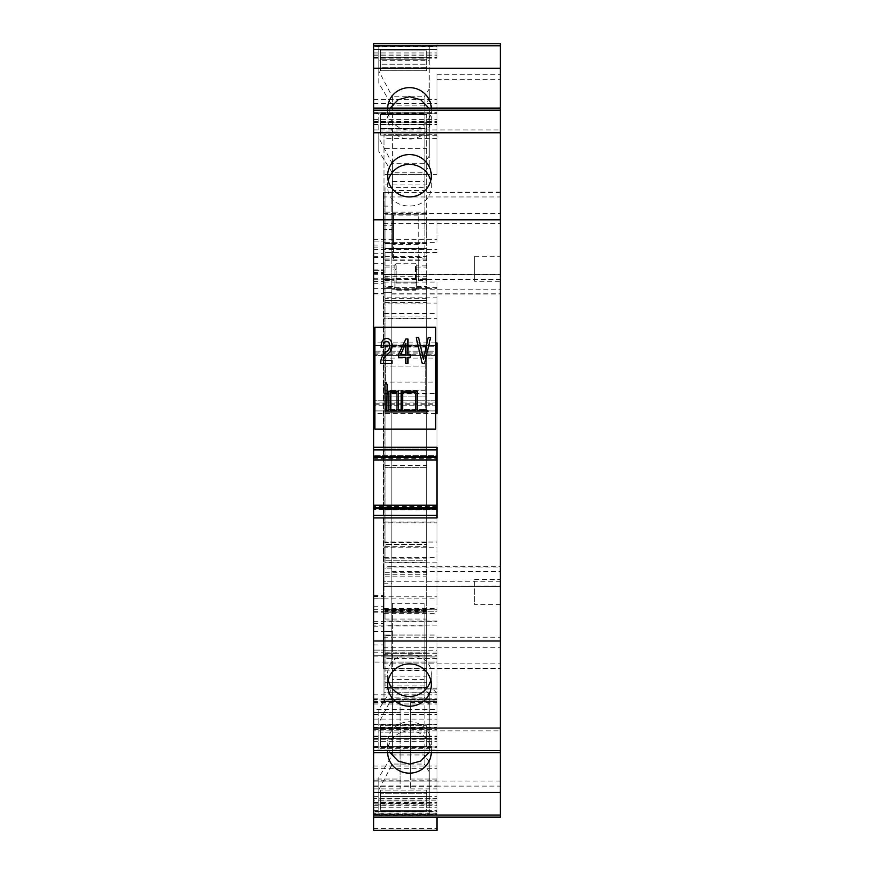 <?xml version="1.0" encoding="UTF-8"?>
<svg xmlns="http://www.w3.org/2000/svg" width="874" height="874" viewBox="0 0 874 874"><rect width="100%" height="100%" fill="white"/><g stroke="black" fill="none" stroke-linecap="round" stroke-linejoin="round"><path stroke-width="0.66" stroke-dasharray="4.37 3.28" d="M373.613 727.474L373.613 785.988L373.613 724.546L373.613 727.474L437 727.474L437 709.546L373.613 709.546L373.613 701.396L437 701.396L437 689.083L384.003 689.083L384.003 358.111L437 358.111L437 346.727L384.003 346.727L384.003 134.203L437 134.203L384.003 134.203L384.003 297.859L437 297.859L437 303.059L384.003 303.059L384.003 297.859M384.003 358.111L384.003 346.727M437 358.111L437 346.727M384.003 522.062L437 522.062L437 509.324L384.003 509.324L437 509.324L437 522.838L384.003 522.827M384.003 393.442L437 393.442L437 382.058L384.003 382.058M437 174.407L437 74.694L437 174.407L384.003 174.407M437 786.108L437 800.125L429.21 800.125L429.21 815.573L378.813 815.573L378.813 800.125L373.613 800.125L373.613 817.103L373.613 814.71L437 815.213L437 781.083L437 786.108L500.387 786.108L500.387 43.7L373.613 43.7L373.613 58.176L373.613 57.618L437 57.618L437 43.7L373.613 43.7L373.613 46.814L437 46.814L437 57.618M437 798.181L373.613 798.181L373.613 781.083L437 781.083L437 766.072L437 785.988L437 727.474M373.613 766.072L437 766.072M437 46.814L437 43.7L373.613 43.7L437 43.7L437 49.414L373.613 49.414L437 49.414L437 43.7L373.613 43.7L373.613 704.007L373.613 699.998L437 699.998L437 704.007L437 689.083L384.003 689.083L384.003 655.314L437 655.314L437 662.066L437 656.877L384.003 656.877L437 656.877L437 650.769L384.003 650.769L384.003 652.048L437 652.048M373.613 650.125L384.003 650.125L373.613 650.125L384.003 650.125L384.003 655.314L384.003 595.707L384.003 650.769M384.003 650.125L384.003 611.21L437 611.21L437 598.887L373.613 598.887M437 562.834L384.003 562.834L384.003 611.21L437 611.21L437 547.244L384.003 547.244L384.003 542.055L437 542.055L437 547.244M384.003 562.834L384.003 547.244M437 542.055L437 318.649L384.003 318.649L384.003 542.055M384.003 318.649L384.003 303.059M384.003 657.914L384.003 635.048L384.003 657.914L437 657.914L437 635.048L437 657.914M373.613 701.396L373.613 699.998L437 699.998L437 701.396M437 393.442L437 382.058M384.003 242.273L384.003 219.407L384.003 242.273L437 242.273L437 219.407L437 242.273M437 135.241L384.003 135.241M500.387 730.861L500.387 752.678L500.387 730.861L373.613 730.861L373.613 750.558L437 750.46L437 752.678L500.387 752.678M500.387 786.108L500.387 817.103L373.613 817.103L373.613 781.083M500.387 129.942L500.387 108.125L500.387 129.942L408.016 129.942A21.817 21.173 180 0 1 387.641 108.813A21.817 21.173 180 0 1 387.652 108.125M500.387 274.687L500.387 668.686L500.387 192.116L500.387 294.079L500.387 274.687L383.489 274.687L500.387 274.381L383.489 274.381L383.489 279.571L500.387 279.571M500.387 581.101L500.387 604.59L500.387 581.101M500.387 279.746L500.387 256.257L500.387 279.746M437 800.125L437 817.103L437 786.283L373.613 786.283M500.387 781.072L437 781.072L437 786.283M437 815.016L437 817.103L373.613 817.103L373.613 814.502L373.613 817.103L437 817.103L437 802.627L437 817.103M437 625.096L373.613 625.096L373.613 830.278L437 830.278L437 650.769M373.613 625.096L373.613 662.066L437 662.066L437 688.056L384.003 688.056L384.003 652.048M384.003 688.056L384.003 692.842L437 692.842L437 688.056M437 692.842L437 701.604L437 692.721L384.003 692.721L384.003 701.604L384.003 699.55L437 699.55M384.003 692.721L384.003 688.22L437 688.22L437 692.721M437 688.22L437 655.314L373.613 655.314L384.003 655.314L384.003 688.22M384.003 662.066L437 662.066L437 709.546M437 779.04L437 702.609L437 779.04L410.507 779.04L410.507 788.894L410.507 702.609L410.507 779.04L437 779.04M373.613 709.546L373.613 729.462L373.613 724.262L437 724.262M373.613 662.066L373.613 724.262M373.613 815.016L373.613 798.454L437 798.454M373.613 800.125L373.613 817.103L373.613 804.91L437 804.91M373.613 817.103L373.613 804.91M373.613 814.502L373.613 811.389L373.613 814.502L437 814.502L437 811.389L373.613 811.389L437 811.389L437 814.502L373.613 814.502M373.613 750.558L373.613 730.861M373.613 736.607L437 736.607L437 752.678L437 750.078L373.613 750.078L373.613 752.678L373.613 746.964L373.613 750.078L437 750.078L437 752.678L373.613 752.678M373.613 505.216L373.613 509.629L373.613 505.216L437 505.216L437 509.629L373.613 509.629L437 509.629L437 506.516L373.613 506.516M373.613 460.019L373.613 455.605L373.613 460.019L437 460.019L437 447.291M373.613 400.784L373.613 405.208L373.613 400.784L437 400.784L437 405.208L373.613 405.208L437 405.208L437 402.084L373.613 402.084M373.613 355.587L373.613 351.173L373.613 355.587L437 355.587L437 345.459L373.613 345.459M373.613 108.125L373.613 129.942L373.613 108.125L437 108.125L373.613 108.125L437 108.125L437 110.725L373.613 110.725L373.613 113.839L437 113.839L437 110.725L437 113.839L373.613 113.839L373.613 108.125L373.613 110.725L437 110.725L437 108.125L437 124.676L437 108.125L500.387 108.125M373.613 49.414L373.613 46.3L437 46.3L373.613 46.3L373.613 49.414M373.613 46.814L373.613 57.618M373.613 712.463L373.613 779.04L373.613 702.609L373.613 712.463L400.117 712.463L400.117 779.04L400.117 702.609L400.117 712.463L373.613 712.463M373.613 779.04L373.613 788.894L373.613 779.04L400.117 779.04L400.117 788.894L400.117 779.04L373.613 779.04M437 693.246L432.849 689.083L437 693.246M373.613 611.363L384.003 611.363M384.003 557.645L437 557.645M384.003 313.449L437 313.449L437 303.059M437 318.649L437 313.449M373.613 288.704L437 288.704L437 285.962L437 297.859M384.003 282.051L437 282.051L437 285.962M373.613 278.227L384.003 278.227M373.613 270.383L384.003 270.383L373.613 270.383M384.003 635.048L437 635.048M373.613 241.89L384.003 241.89L373.613 241.89M437 252.466L384.003 252.466M384.003 219.407L437 219.407M429.21 60.677L429.21 45.23L378.813 45.23L378.813 83.281L392.317 105.863L392.317 190.554L424.141 190.554L424.141 105.863L429.21 99.035L429.21 60.677L378.813 60.677M429.21 748.636L429.21 694.502L429.21 748.636L378.813 748.636L378.813 709.437L378.813 722.874L392.317 697.124L392.317 688.013L378.813 709.437M431.275 752.678A21.817 21.173 180 0 0 431.286 751.99A21.817 21.173 180 0 0 410.911 730.861L410.9 730.861M408.016 730.861A21.817 21.173 180 0 0 387.641 751.99A21.817 21.173 180 0 0 387.652 752.678M431.275 108.125A21.817 21.173 180 0 1 431.286 108.813A21.817 21.173 180 0 1 410.911 129.942M408.016 129.942L373.613 129.942M378.813 112.167L429.21 112.167L429.21 166.3L424.141 172.79L392.317 172.79L378.813 151.366L378.813 112.167L378.813 137.928L392.317 163.678L392.317 257.48L424.141 257.48L424.141 163.678L429.21 155.878L429.21 166.3M391.803 274.687L383.489 274.381L391.803 274.687L391.803 277.047L383.489 277.047L383.489 274.687L383.489 294.079L383.489 196.956L500.387 196.956M391.803 192.422L383.489 192.422L391.803 192.116L391.803 668.686L391.803 635.518L383.489 635.518L383.489 571.563L383.489 668.686L383.489 196.956M391.803 635.518L391.803 566.723L383.489 566.723L383.489 571.563L383.489 566.723L383.489 568.155L391.803 568.155L391.803 586.421L383.489 586.421L383.489 567.029L500.387 567.029M391.803 581.232L383.489 581.232L383.489 586.421L500.387 586.421L383.489 586.421L391.803 586.421L391.803 274.381L383.489 274.381L383.489 279.571L391.803 279.571M500.387 581.232L383.489 581.232L383.489 279.571L383.489 586.421L500.387 586.115M474.669 581.101L474.669 603.06L474.669 581.101M500.387 604.59L474.669 604.59L474.669 603.06M474.669 279.746L474.669 256.257L474.669 281.275L500.387 281.275M429.21 815.573L429.21 761.767L429.21 800.125L378.813 800.125L378.813 777.521L392.317 754.939L392.317 670.249L424.141 670.249L424.141 754.939L392.317 754.939L392.317 679.349L424.141 679.349L424.141 764.051L392.317 764.051L378.813 789.79L378.813 777.521M373.613 796.771L437 796.771M373.613 815.049L437 815.049L373.613 815.038M437 621.043L384.003 621.043M384.003 692.842L384.003 699.55M426.61 811.389L380.365 811.389L380.365 810.668L380.365 811.389L426.61 811.389L426.61 793.199L426.61 811.389M373.613 747.445L437 747.445L437 750.558M437 747.445L437 736.607M437 750.078L437 746.964L373.613 746.964L437 746.964L437 750.078M426.61 746.964L380.365 746.964L380.365 746.243L380.365 746.964L426.61 746.964L426.61 746.243L426.61 746.964M437 505.216L437 517.943M437 506.516L437 458.719L373.613 458.719M437 458.719L437 455.605L373.613 455.605L437 455.605L437 460.019M437 400.784L437 413.511M374.913 410.922L435.7 410.922L374.913 410.922M435.7 400.784L374.913 400.784M437 402.084L437 354.287L373.613 354.287M437 354.287L437 351.173L373.613 351.173L437 351.173L437 355.587M435.7 355.587L374.913 355.587M374.913 345.459L435.7 345.459M437 342.859L437 345.459M380.365 113.839L426.61 113.839L426.61 122.152L426.61 113.839L380.365 113.839L380.365 114.56L380.365 113.839M380.365 49.414L426.61 49.414L426.61 50.135L426.61 49.414L380.365 49.414L380.365 50.135L380.365 49.414M373.613 596.811L437 596.811L437 288.704M437 596.811L437 598.887M378.813 45.23L378.813 71.013L392.317 96.763L392.317 105.863L424.141 105.863L424.141 96.763L392.317 96.763L392.317 181.453L424.141 181.453L424.141 96.763L429.21 88.962L429.21 99.035M429.21 45.23L429.21 88.962M378.813 71.013L378.813 83.281M378.813 748.636L378.813 722.874M429.21 694.502L424.141 688.013L392.317 688.013L392.317 603.322L424.141 603.322L424.141 697.124L392.317 697.124L392.317 612.434L424.141 612.434L424.141 697.124L429.21 704.925M428.828 752.678L431.286 742.933L431.286 751.99M431.286 742.933A21.817 21.173 180 0 0 409.469 721.76A21.817 21.173 180 0 0 387.641 742.933L387.641 751.99M387.641 742.933L390.099 752.678M378.813 815.573L378.813 789.79M429.21 761.767L424.141 754.939L424.141 764.04L429.21 771.84M387.641 108.813L387.641 117.87L390.099 108.125M431.286 108.813L431.286 117.87A21.817 21.173 180 0 1 409.469 139.042A21.817 21.173 180 0 1 387.641 117.87M428.828 108.125L431.286 117.87M429.21 112.167L429.21 155.878M424.141 163.678L392.317 163.678L392.317 248.369L424.141 248.369L424.141 163.678M378.813 137.928L378.813 151.366M431.286 175.74L431.286 185.539C432.619 212.852 386.308 212.852 387.641 185.539A21.817 21.173 180 0 1 388.231 180.634M430.696 180.634A21.817 21.173 180 0 1 431.286 185.539M387.641 175.74L387.641 185.539M430.696 680.169A21.817 21.173 180 0 0 431.286 675.263L431.286 685.063M431.286 675.263C432.619 647.951 386.308 647.951 387.641 675.263L387.641 685.063M387.641 675.263A21.817 21.173 180 0 0 388.231 680.169M426.61 790.085L426.61 793.199L380.365 793.199L380.365 810.668L380.365 790.085L380.365 803.424L380.365 790.085L380.365 793.199L426.61 793.199L426.61 790.085L426.61 803.424L426.61 790.085L380.365 790.085L426.61 790.085M426.61 738.65L426.61 746.243L426.61 738.65L380.365 738.65L380.365 746.243L426.61 746.243L380.365 746.243L380.365 736.574L380.365 738.65L426.61 738.65L426.61 736.574L426.61 738.65M426.61 732.161L426.61 736.574L380.365 736.574L380.365 728.785L380.365 736.574L426.61 736.574L426.61 728.785L426.61 732.161L380.365 732.161L426.61 732.161M426.61 725.66L426.61 728.785L380.365 728.785L380.365 725.66L380.365 736.356L380.365 725.66L380.365 728.785L426.61 728.785L426.61 725.66L426.61 736.356L426.61 725.66L380.365 725.66L426.61 725.66M380.365 122.152L380.365 114.56L380.365 124.228L380.365 122.152L426.61 122.152L380.365 122.152M380.365 128.642L380.365 124.228L380.365 132.029L380.365 128.642L426.61 128.642L426.61 122.152L426.61 124.228L380.365 124.228L426.61 124.228L426.61 132.029L426.61 128.642L380.365 128.642M380.365 135.142L380.365 124.458L380.365 135.142L426.61 135.142L426.61 132.029L380.365 132.029L426.61 132.029L426.61 135.142L426.61 124.458L426.61 135.142L380.365 135.142M426.61 70.718L426.61 50.135L426.61 67.604L380.365 67.604L380.365 64.217L380.365 70.718L380.365 67.604L426.61 67.604L426.61 70.718L380.365 70.718L380.365 57.378L380.365 70.718L426.61 70.718M380.365 64.217L380.365 57.728L380.365 64.217L426.61 64.217L380.365 64.217M380.365 50.135L380.365 57.728L380.365 50.135L426.61 50.135L380.365 50.135M426.61 803.075L380.365 803.075L426.61 803.075M426.61 796.585L380.365 796.585L426.61 796.585M426.61 800.999L380.365 800.999L426.61 800.999M426.61 59.803L380.365 59.803L426.61 59.803M426.61 57.728L380.365 57.728L426.61 57.728M424.141 190.554L424.141 181.453M392.317 190.554L392.317 181.453M392.317 603.322L392.317 612.434M424.141 603.322L424.141 612.434M392.317 670.249L392.317 679.349M424.141 670.249L424.141 679.349M392.317 257.48L392.317 248.369M424.141 257.48L424.141 248.369M391.803 567.029L391.803 568.155L383.489 568.155L383.489 586.115L391.803 586.115M391.803 192.116L391.803 225.284L383.489 225.284L383.489 192.389L391.803 192.389M391.803 277.047L391.803 225.284M383.489 583.756L391.803 583.756M500.387 192.422L383.489 192.422L383.489 229.414L391.803 229.414L383.489 229.414L383.489 631.389L391.803 631.389L383.489 631.389L383.489 668.686L383.489 635.518M383.489 668.413L500.387 668.381M383.489 654.681L391.803 654.681M383.489 206.122L391.803 206.122M500.387 192.116L383.489 192.389M383.489 277.047L383.489 292.648L391.803 292.648L383.489 292.648L383.489 294.079L383.489 225.284M405.842 343.209L405.842 354.451L400.674 354.451L405.842 343.209L405.842 354.451L400.674 354.451L405.842 343.209M405.842 363.551L407.95 363.551L407.95 357.335L410.277 357.335L410.277 354.451L407.95 354.451L407.95 339.025L405.82 339.025L398.697 354.156L398.697 357.335L405.842 357.335L405.842 363.551L407.95 363.551L407.95 357.335L410.277 357.335L410.277 354.451L407.95 354.451L407.95 339.025L405.82 339.025L398.697 354.156L398.697 357.335L405.842 357.335L405.842 363.551M374.913 327.269L374.913 429.101L435.7 429.101L435.7 327.269L374.913 327.269M387.269 351.173A13.471 13.471 0 0 0 380.758 362.71L380.758 363.551L391.934 363.551L391.934 360.449L383.107 360.449A7.058 7.058 0 0 1 385.106 356.559A7.058 7.058 0 0 0 383.107 360.449L391.934 360.449L391.934 363.551L380.758 363.551L380.758 362.71A13.471 13.471 0 0 1 387.269 351.173C389.804 348.813 390.339 345.973 388.886 342.663L388.886 342.663A2.775 2.775 0 0 0 384.079 342.925A7.56 3.037 -90 0 0 383.719 343.777A12.061 12.061 0 0 0 383.249 347.109L383.249 347.109A12.061 12.061 0 0 1 383.719 343.777L384.079 342.925A2.775 2.775 0 0 1 388.875 342.652L388.886 342.663M381.108 347.404L383.249 347.404L381.108 347.404M382.004 341.756A15.612 15.612 0 0 0 381.108 346.967A15.612 15.612 0 0 1 382.004 341.756A4.927 4.927 0 0 1 391.115 341.319A4.927 4.927 0 0 0 382.004 341.756M391.978 344.52A9.548 9.548 0 0 0 391.115 341.319A9.548 9.548 0 0 1 391.978 344.52L390.044 352.069A6.238 2.709 -87.4 0 0 391.661 348.879M392.022 345.514A6.238 2.709 -87.4 0 0 392 344.946M390.044 352.069A79.84 79.84 0 0 0 385.106 356.559A79.84 79.84 0 0 1 390.044 352.069M418.58 337.572L416.199 337.572L422.218 363.551L424.611 363.551L430.554 337.572L428.162 337.572L423.442 359.323L418.58 337.572L416.199 337.572L422.218 363.551L424.611 363.551L430.554 337.572L428.162 337.572L423.442 359.323L418.58 337.572M417.138 391.202L417.138 410.332L426.578 410.037L428.326 411.13L426.578 412.233L428.326 411.13L426.578 410.037L417.138 410.332L417.138 391.202L401.133 391.202L401.133 410.332L398.489 410.332L398.489 391.213L388.777 391.213L388.777 410.332L386.843 410.332L387.138 384.516L386.035 382.768L384.942 384.516L386.035 382.768L387.138 384.516L386.843 410.332L388.777 410.332L388.777 391.213L398.489 391.213L398.489 410.332L401.133 410.332L401.133 391.202L417.138 391.202M426.348 411.938L385.237 411.938L384.942 384.516L385.237 411.938L426.348 411.938M425.31 409.36L385.303 409.36L385.303 347.011L385.303 409.36L425.31 409.36L425.31 347.011L425.31 409.36M425.31 347.011L385.303 347.011L425.31 347.011M402.597 392.743L415.685 392.743L415.685 410.321L415.685 392.743L402.597 392.743L402.597 410.321L415.685 410.321L402.597 410.321L402.597 392.743M390.307 392.743L396.96 392.743L396.96 410.277L390.307 410.277L390.307 392.743L390.307 410.277L396.96 410.277L396.96 392.743L390.307 392.743M425.31 400.784L385.303 400.784L425.31 400.784M425.31 355.587L385.303 355.587L425.31 355.587M425.31 390.285L385.303 390.285L425.31 390.285M425.31 366.097L385.303 366.097L425.31 366.097M426.61 610.555L426.61 619.054L385.041 619.054L385.041 609.648L385.041 611.844L426.61 611.844L426.61 609.648L426.61 610.555L385.041 610.555M385.041 610.325L426.61 610.325L426.61 562.321L385.041 562.321L385.041 212.142L426.61 212.142L426.61 187.713L385.041 187.713L385.041 212.142M385.041 265.86L394.917 265.86L396.162 263.227L396.162 278.456L394.917 280.915L394.917 286.432L385.041 286.432L385.041 187.713M385.041 286.432L385.041 560.234L426.61 560.234L385.041 560.234L426.61 560.234L426.61 562.321M385.041 562.321L385.041 560.234M385.041 619.054L385.041 611.844M385.041 685.97L385.041 653.752L385.041 685.97L426.61 685.97L426.61 687.532L426.61 212.142M385.041 242.273L385.041 219.407L385.041 242.273L426.61 242.273L426.61 219.407L426.61 242.273M385.041 635.048L385.041 657.914L385.041 635.048L426.61 635.048L426.61 657.914L426.61 635.048M385.041 676.094L426.61 676.094L426.61 687.532L426.61 653.752L426.61 685.97M426.61 676.094L426.61 625.904L385.041 625.904M426.61 619.054L426.61 625.904M426.61 610.325L426.61 611.844M385.041 276.26L426.61 276.26L426.61 300.459L385.041 300.459L426.61 300.459L426.61 544.655L385.041 544.655L426.61 544.655L426.61 560.234M426.61 276.26L426.61 135.241L385.041 135.241L426.61 135.241L426.61 187.713M426.61 214.217L385.041 214.217L426.61 214.217M385.041 184.949L426.61 184.949M385.041 174.407L426.61 174.407M396.162 278.456L415.489 278.456L416.734 280.915L416.734 288.671L415.489 290.244L396.162 290.244L394.917 288.671L394.917 282.051L396.162 283.001L415.489 283.001L415.489 269.913L418.296 269.913L418.296 215.135L418.296 243.737L426.61 243.737M418.296 215.135L393.355 215.135L393.355 243.737L385.041 243.737M385.041 258.933L393.355 258.933L393.355 243.737M393.355 258.933L393.355 215.135M396.162 283.001L396.162 269.913L393.355 269.913M396.162 269.913L394.917 268.897L394.917 265.86M396.162 263.227L415.489 263.227L416.734 264.8L416.734 267.051L426.61 267.051M385.041 243.365L426.61 243.365M394.917 286.432L394.917 288.671M426.61 298.384L385.041 298.384M385.041 316.049L426.61 316.049M426.61 318.125L385.041 318.125M426.61 542.568L385.041 542.568M385.041 612.248L426.61 612.248L385.041 612.248M385.041 670.904L426.61 670.904M385.041 687.532L426.61 687.532L385.041 687.532M385.041 653.752L426.61 653.752M385.041 574.786L426.61 574.786M385.041 507.761L426.61 507.761M426.61 467.754L385.041 467.754L426.61 467.754M426.61 449.05L385.041 449.05L426.61 449.05M385.041 396.064L426.61 396.064L385.041 396.064M385.041 344.105L426.61 344.105M385.041 219.407L426.61 219.407M385.041 657.914L426.61 657.914M418.296 269.913L418.296 280.445L418.296 279.505L426.61 279.505M415.489 269.913L416.734 268.897L416.734 267.051M426.61 258.933L418.296 258.933L418.296 279.505M418.296 258.933L418.296 243.737M394.917 282.368L394.917 268.897M394.917 264.8L394.917 280.915M416.734 280.915L416.734 264.8M415.489 283.001L416.734 282.368L416.734 268.897M416.734 288.671L416.734 282.368M415.489 290.244L415.489 289.447L396.162 289.447L394.917 287.863M415.489 289.447L416.734 287.863M437 79.742L500.387 79.742M437 74.694L500.387 74.694M373.613 768.727L437 768.727M373.613 724.579L437 724.579M373.613 712.19L437 712.19M373.613 698.807L437 698.807M373.613 655.314L384.003 655.314M373.613 644.925L384.003 644.925M373.613 609.287L437 609.287M384.003 609.123L437 609.123M437 287.327L384.003 287.327M373.613 272.983L384.003 272.983M373.613 273.748L384.003 273.748M373.613 279.756L384.003 279.756M373.613 281.504L384.003 281.504M373.613 283.285L384.003 283.285M373.613 293.675L384.003 293.675M373.613 273.824L384.003 273.824M373.613 703.963L437 703.963M373.613 256.661L384.003 256.661M373.613 253.689L384.003 253.689M373.613 245.015L384.003 245.015M373.613 247.091L384.003 247.091M373.613 257.393L384.003 257.393M373.613 263.358L384.003 263.358M373.613 269.902L384.003 269.902M373.613 272.415L384.003 272.415M373.613 249.494L437 249.494M437 138.584L384.003 138.584M373.613 239.4L437 239.4M373.613 112.342L437 112.342M373.613 108.005L437 108.005M373.613 103.493L437 103.493M373.613 99.374L437 99.374M437 750.46L373.613 750.46M437 110.343L373.613 110.343M435.7 342.859L374.913 342.859M435.7 413.511L374.913 413.511M391.803 293.773L500.387 293.773M391.803 289.239L500.387 289.239M383.489 213.507L500.387 213.507M383.489 223.58L500.387 223.58M383.489 637.222L500.387 637.222M383.489 647.295L500.387 647.295M383.489 663.847L500.387 663.847M391.803 571.563L500.387 571.563M437 813.17L373.613 813.17M373.613 811.913L437 811.913M373.613 781.116L437 781.116M373.613 796.717L437 796.717M373.613 810.711L437 810.711M373.613 828.486L437 828.486M373.613 807.751L437 807.751M373.613 621.316L437 621.316M384.003 609.211L437 609.211M384.003 613.624L437 613.624M437 653.752L384.003 653.752M384.003 700.904L437 700.904M437 658.428L384.003 658.428M373.613 656.877L437 656.877M373.613 694.819L437 694.819M373.613 699.32L437 699.32M373.613 714.571L437 714.571M373.613 719.073L437 719.073M373.613 729.419L437 729.419M373.613 741.36L437 741.36M373.613 746.276L437 746.276M373.613 780.799L437 780.799M373.613 785.955L437 785.955M437 712.463L410.507 712.463L437 712.463M373.613 652.201L384.003 652.201M373.613 631.389L384.003 631.389M373.613 626.8L384.003 626.8M373.613 623.588L384.003 623.588M373.613 612.827L384.003 612.827M373.613 611.287L384.003 611.287M373.613 606.687L384.003 606.687M373.613 598.766L384.003 598.766M373.613 596.352L384.003 596.352M373.613 595.74L384.003 595.74M373.613 813.989L437 813.989M373.613 807.849L437 807.849M373.613 803.184L437 803.184M373.613 805.752L437 805.752M373.613 741.414L437 741.414M373.613 738.388L437 738.388M373.613 739.251L437 739.251M374.913 404.247L435.7 404.247M374.913 403.253L435.7 403.253M374.913 353.118L435.7 353.118M374.913 352.135L435.7 352.135M373.613 121.562L437 121.562M373.613 124.195L437 124.195M373.613 122.426L437 122.426M373.613 119.388L437 119.388M373.613 113.358L437 113.358M373.613 55.051L437 55.051M373.613 55.892L437 55.892M373.613 52.953L437 52.953M380.365 810.668L426.61 810.668L380.365 810.668M380.365 114.56L426.61 114.56L380.365 114.56M383.489 274.381L391.803 274.381M383.489 586.421L391.803 586.421M385.041 148.394L426.61 148.394M385.041 279.505L393.355 279.505M385.041 278.238L393.355 278.238M385.041 267.051L394.917 267.051M426.61 265.86L416.734 265.86M385.041 260.66L426.61 260.66M385.041 259.141L426.61 259.141M385.041 256.464L426.61 256.464M385.041 252.662L426.61 252.662M385.041 248.555L426.61 248.555L385.041 248.555M385.041 274.065L426.61 274.065M416.734 286.432L426.61 286.432M385.041 288.628L394.917 288.628M426.61 288.628L416.734 288.628M385.041 302.535L426.61 302.535M385.041 313.974L426.61 313.974M385.041 546.731L426.61 546.731M385.041 558.158L426.61 558.158M385.041 650.737L426.61 650.737M385.041 652.856L426.61 652.856M385.041 668.829L426.61 668.829M385.041 682.332L426.61 682.332L385.041 682.332M385.041 656.877L426.61 656.877M385.041 655.314L426.61 655.314M385.041 576.862L426.61 576.862M385.041 572.71L426.61 572.71M385.041 509.837L426.61 509.837M385.041 465.678L426.61 465.678M385.041 393.977L426.61 393.977M385.041 346.18L426.61 346.18M426.61 278.238L418.296 278.238M418.296 244.665L393.355 244.665M415.489 278.456L415.489 263.227M396.162 290.244L396.162 289.447M394.917 287.327L416.734 287.327M373.613 724.546L437 724.546M373.613 294.003L384.003 294.003M373.613 704.007L437 704.007M373.613 274.327L384.003 274.327M391.803 294.079L500.387 294.079M391.803 668.686L500.387 668.686M391.803 566.723L500.387 566.723M474.669 579.56L500.387 579.56M474.669 256.257L500.387 256.257M373.613 815.213L437 815.213M373.613 814.71L437 814.71M384.003 608.435L437 608.435M384.003 701.604L437 701.604M373.613 729.462L437 729.462M373.613 785.988L437 785.988M410.507 788.894L437 788.894M410.507 702.609L437 702.609M373.613 595.707L384.003 595.707M373.613 802.627L437 802.627M373.613 736.126L437 736.126M373.613 124.676L437 124.676M373.613 110.244L437 110.244M373.613 58.176L437 58.176M373.613 702.609L400.117 702.609M373.613 788.894L400.117 788.894M380.365 803.424L426.61 803.424M380.365 736.356L426.61 736.356M380.365 124.458L426.61 124.458M380.365 57.378L426.61 57.378M385.041 609.648L426.61 609.648M385.041 280.445L393.355 280.445M418.296 280.445L426.61 280.445M394.917 282.051L416.734 282.051"/><path stroke-width="1.31" d="M437 817.103L373.613 817.103L373.613 750.602L500.387 750.602L500.387 817.103L373.613 817.103L373.613 830.3L437 830.3L437 817.103L373.613 817.103L500.387 817.103M500.387 108.125L373.613 108.125L373.613 43.7L500.387 43.7L500.387 750.602M373.613 750.602L373.613 640.992L500.387 640.992M437 505.216L373.613 505.216L373.613 640.992M373.613 505.216L373.613 457.55L437 457.55M374.913 400.784L373.613 400.784L373.613 410.922L374.913 410.922L373.613 410.922L373.613 457.55M373.613 400.784L373.613 353.118L374.913 353.118M373.613 108.125L373.613 353.118M373.613 752.678L500.387 752.678L373.613 752.678M373.613 792.478L500.387 792.478M387.652 752.678A21.817 21.173 180 0 0 409.469 773.162A21.817 21.173 180 0 0 431.275 752.678M373.613 68.325L500.387 68.325M387.652 108.125A21.817 21.173 180 0 1 409.469 87.64A21.817 21.173 180 0 1 431.275 108.125M373.613 132.75L500.387 132.75M373.613 219.811L500.387 219.811M387.641 175.74A21.817 21.173 180 0 1 409.469 154.567A21.817 21.173 180 0 1 431.286 175.74A21.817 21.173 180 0 1 409.469 196.912A21.817 21.173 180 0 1 387.641 175.74M435.7 413.511L437 413.511L437 342.859L435.7 342.859M373.613 517.943L437 517.943L437 447.291L373.613 447.291M373.613 728.053L500.387 728.053M431.286 685.063A21.817 21.173 180 0 0 409.469 663.89A21.817 21.173 180 0 0 387.641 685.063A21.817 21.173 180 0 0 409.469 706.236A21.817 21.173 180 0 0 431.286 685.063M373.613 515.343L437 515.343L373.613 515.343M437 460.019L373.613 460.019M437 449.881L373.613 449.881L437 449.881M435.7 410.922L437 410.922L435.7 410.922M437 400.784L435.7 400.784M437 355.587L435.7 355.587M374.913 355.587L373.613 355.587M373.613 345.459L374.913 345.459M435.7 345.459L437 345.459M390.099 752.678L398.129 761.025L409.469 764.105L420.798 761.025L428.828 752.678M390.099 108.125L398.129 99.778L409.469 96.697L420.798 99.778L428.828 108.125M388.231 180.634A21.817 21.173 180 0 1 409.469 164.367A21.817 21.173 180 0 1 430.696 180.634M388.231 680.169A21.817 21.173 180 0 0 409.469 696.436A21.817 21.173 180 0 0 430.696 680.169M405.842 343.209L405.842 354.451L400.674 354.451L405.842 343.209L405.842 354.451L400.674 354.451L405.842 343.209M405.842 363.551L407.95 363.551L407.95 357.335L410.277 357.335L410.277 354.451L407.95 354.451L407.95 339.025L405.82 339.025L398.697 354.156L398.697 357.335L405.842 357.335L405.842 363.551L407.95 363.551L407.95 357.335L410.277 357.335L410.277 354.451L407.95 354.451L407.95 339.025L405.82 339.025L398.697 354.156L398.697 357.335L405.842 357.335L405.842 363.551M374.913 429.101L374.913 327.269L435.7 327.269L435.7 429.101L374.913 429.101M387.269 351.173A13.471 13.471 0 0 0 380.758 362.71L380.758 363.551L391.934 363.551L391.934 360.449L383.107 360.449A7.058 7.058 0 0 1 385.106 356.559A7.058 7.058 0 0 0 383.107 360.449L391.934 360.449L391.934 363.551L380.758 363.551L380.758 362.71A13.471 13.471 0 0 1 387.269 351.173C389.793 348.813 390.328 345.973 388.875 342.652A2.775 2.775 0 0 0 384.079 342.925L383.719 343.777A12.061 12.061 0 0 0 383.249 347.109L383.249 347.109A12.061 12.061 0 0 1 383.719 343.777L384.079 342.925A2.775 2.775 0 0 1 388.875 342.652L388.886 342.663A5.08 3.201 -82.1 0 1 387.269 351.173C389.804 348.813 390.339 345.973 388.886 342.663M381.108 347.404L383.249 347.404L381.108 347.404M382.004 341.756A15.612 15.612 0 0 0 381.108 346.967A15.612 15.612 0 0 1 382.004 341.756A4.927 4.927 0 0 1 391.115 341.319A4.927 4.927 0 0 0 382.004 341.756M391.978 344.52A9.548 9.548 0 0 0 391.115 341.319A9.548 9.548 0 0 1 391.978 344.52L390.044 352.069A79.84 79.84 0 0 0 385.106 356.559A79.84 79.84 0 0 1 390.044 352.069L391.978 344.52A6.238 2.709 -87.4 0 1 392 344.946M418.58 337.572L416.199 337.572L422.218 363.551L424.611 363.551L430.554 337.572L428.162 337.572L423.442 359.323L418.58 337.572L416.199 337.572L422.218 363.551L424.611 363.551L430.554 337.572L428.162 337.572L423.442 359.323L418.58 337.572M417.138 391.202L417.138 410.332L426.578 410.037L428.326 411.13L426.578 412.233L428.326 411.13L426.578 410.037L417.138 410.332L417.138 391.202L401.133 391.202L401.133 410.332L398.489 410.332L398.489 391.213L388.777 391.213L388.777 410.332L386.843 410.332L387.138 384.516L386.035 382.768L384.942 384.516L386.035 382.768L387.138 384.516L386.843 410.332L388.777 410.332L388.777 391.213L398.489 391.213L398.489 410.332L401.133 410.332L401.133 391.202L417.138 391.202M426.348 411.938L385.237 411.938L384.942 384.516L385.237 411.938L426.348 411.938M391.661 348.879A6.238 2.709 -87.4 0 0 392.022 345.514M402.597 392.743L415.685 392.743L415.685 410.321L415.685 392.743L402.597 392.743L402.597 410.321L415.685 410.321L402.597 410.321L402.597 392.743M390.307 392.743L396.96 392.743L396.96 410.277L390.307 410.277L390.307 392.743L396.96 392.743L396.96 410.277L390.307 410.277L390.307 392.743M373.613 815.027L500.387 815.027M373.613 45.776L500.387 45.776M373.613 110.2L500.387 110.2M374.913 342.859L373.613 342.859M374.913 413.511L373.613 413.511M373.613 508.668L437 508.668M373.613 507.685L437 507.685M373.613 456.556L437 456.556M373.613 404.247L374.913 404.247M435.7 404.247L437 404.247M373.613 403.253L374.913 403.253M435.7 403.253L437 403.253M435.7 353.118L437 353.118M373.613 352.135L374.913 352.135M435.7 352.135L437 352.135"/></g></svg>

